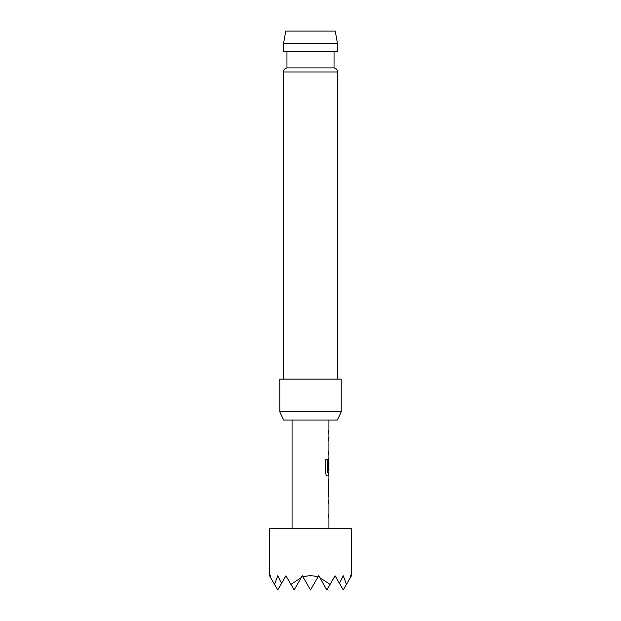 <?xml version="1.0" encoding="UTF-8"?>
<svg xmlns="http://www.w3.org/2000/svg" width="621" height="621" viewBox="0 0 621 621"><rect width="100%" height="100%" fill="white"/><g stroke="black" fill="none" stroke-linecap="round" stroke-linejoin="round"><path stroke-width="0.93" d="M328.928 496.854L328.928 500.503L328.175 500.503L328.719 500.503L328.719 503.732L328.175 503.732L328.928 503.732L328.928 514.584L328.175 514.584L328.175 517.813L328.928 517.813L328.928 528.533M328.175 514.584L328.719 514.584L328.719 517.813L328.175 517.813M328.719 479.583L328.719 482.773M328.719 493.625L328.719 496.816M328.719 458.624L328.719 461.457M328.719 472.317L328.719 475.896L327.228 475.896L328.928 475.896L328.928 479.544L328.175 482.556L328.175 493.842L328.781 496.854M328.835 461.457L328.61 470.842L328.175 470.842L328.812 470.842L328.928 461.457L328.928 472.317L327.399 472.317L327.314 459.338L325.746 459.338L325.746 472.884C325.893 474.716 326.39 475.725 327.228 475.896M328.928 420.029L328.928 430.749L328.175 430.749L328.175 433.978L328.928 433.978L328.928 437.626L328.175 437.626L328.719 437.626L328.719 440.856L328.175 440.856L328.928 440.856L328.928 451.708L328.175 451.708L328.175 454.937L328.928 454.937L328.928 458.585L328.175 461.597L328.175 470.842M328.175 451.708L328.719 451.708L328.719 454.937L328.175 454.937M328.175 430.749L328.719 430.749L328.719 433.978L328.175 433.978M351.447 528.533L269.553 528.533L269.553 575.768L270.244 576.963L270.383 575.768L270.616 577.6L274.544 584.4L277.742 575.768L281.546 583.36L285.932 575.768L290.915 584.4L301.255 577.6L302.311 575.768L303.001 576.963C308 575.372 313 575.372 317.999 576.963L318.689 575.768L319.745 577.6L330.085 584.4L335.068 575.768L339.454 583.36L343.258 575.768L346.456 584.4L350.384 577.6L350.617 575.768L350.756 576.963L351.447 575.768L351.447 528.533M292.072 420.029L292.072 528.533M328.175 500.503L328.175 503.732M328.175 437.626L328.175 440.856M328.928 482.773L328.835 493.625L328.928 482.773M283.58 43.33L285.745 31.05L335.255 31.05L337.42 43.33L283.58 43.33L283.58 51.52L337.42 51.52L337.42 43.33M337.63 379.082L337.63 71.966L283.37 71.966C283.533 69.731 284.728 68.38 286.956 67.899L334.044 67.899L334.044 51.52M341.208 411.839L337.389 420.029L283.611 420.029L279.792 411.839L341.208 411.839L341.208 379.082L279.792 379.082L279.792 411.839M319.745 577.6L326.879 589.95L330.085 584.4M290.915 584.4L294.121 589.95L301.255 577.6M339.454 583.36L343.258 589.95L346.456 584.4M274.544 584.4L277.742 589.95L281.546 583.36M350.384 577.6L350.756 576.963M270.244 576.963L270.616 577.6M303.001 576.963L310.5 589.95L317.999 576.963M327.127 472.1L327.127 459.338L325.746 459.338M328.61 493.416L328.812 482.983M337.63 71.966C337.467 69.731 336.272 68.38 334.044 67.899M286.956 67.899L286.956 51.52M283.37 379.082L283.37 71.966"/></g></svg>
